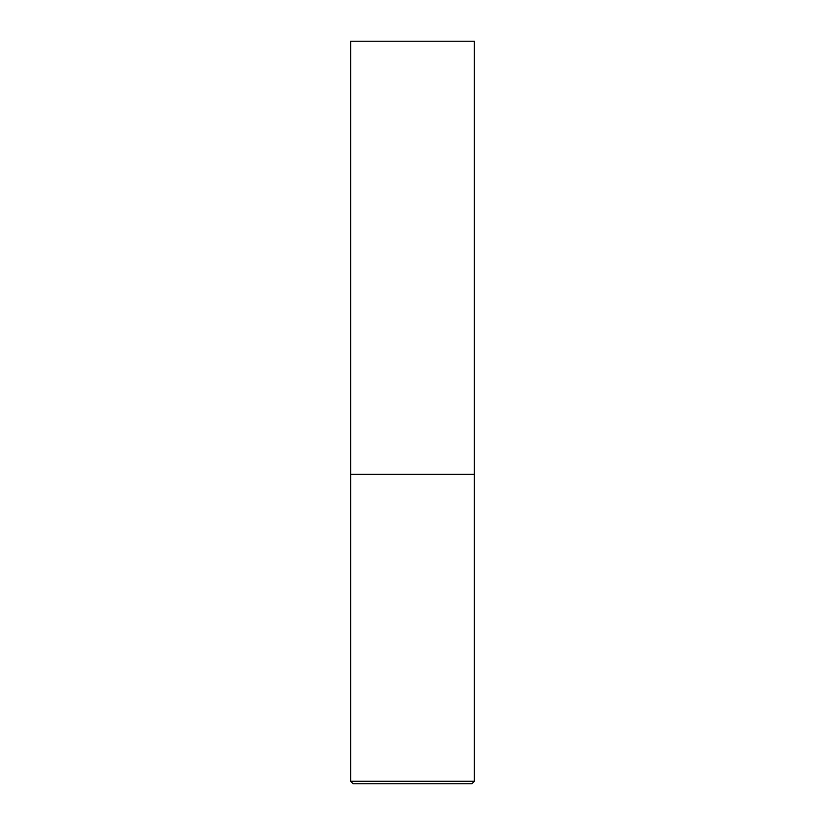 <?xml version="1.0" encoding="UTF-8"?>
<svg xmlns="http://www.w3.org/2000/svg" width="825" height="825" viewBox="0 0 825 825"><rect width="100%" height="100%" fill="white"/><g stroke="black" fill="none" stroke-linecap="round" stroke-linejoin="round"><path stroke-width="1.24" d="M474.375 781.275L474.375 474.375L350.625 474.375L474.375 474.375L474.375 41.25L350.625 41.25L350.625 781.275L353.1 783.75L471.9 783.75L474.375 781.275L350.625 781.275"/></g></svg>
